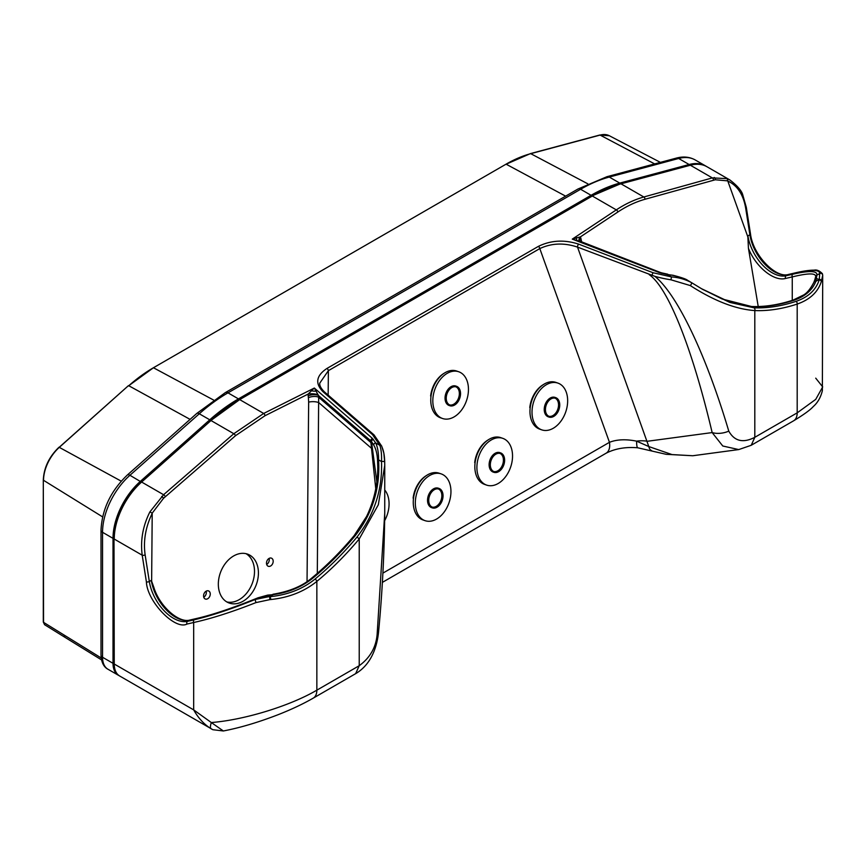 <?xml version="1.0" encoding="UTF-8"?>
<svg xmlns="http://www.w3.org/2000/svg" width="866" height="866" viewBox="0 0 866 866"><rect width="100%" height="100%" fill="white"/><g stroke="black" fill="none" stroke-linecap="round" stroke-linejoin="round"><path stroke-width="1.3" d="M474.947 464.133L475.088 462.736M488.034 439.982A23.512 15.978 109.1 0 0 474.709 462.606M530.046 409.12L530.187 407.745M543.155 384.731A23.512 15.978 109.1 0 0 529.797 407.615M413.363 499.693L413.504 498.296M426.451 475.542A23.512 15.978 109.1 0 0 413.125 498.166M430.867 397.537L431.019 396.141M443.955 373.387A23.512 15.978 109.1 0 0 430.629 396.011M538.36 246.388C550.83 240.25 564.275 239.492 578.672 244.136A2.089 0.942 111 0 0 577.535 247.113C564.112 242.599 551.534 243.097 539.799 248.596A2.089 1.202 60 0 0 538.36 246.388L326.926 368.461A2.089 1.202 60 0 1 328.376 370.67L539.799 248.596L609.458 442.32A17.417 10.056 60 0 1 606.092 453.221L606.092 453.221C615.033 448.599 625.577 446.78 637.744 447.787L666.214 454.325L692.768 455.743L672.005 454.574L648.807 446.564L577.535 247.113L654.869 276.33C677.147 294.429 705.866 354.064 728.782 431.127C734.476 441.259 743.158 443.316 754.827 437.298L751.244 445.265L793.581 420.822A17.417 10.056 -120 0 0 797.196 412.844L815.729 399.378L822.7 386.907L815.729 378.161M210.535 420.768L239.687 399.605A156.768 90.508 120 0 0 210.99 420.53L233.82 433.714L263.686 413.461L239.687 399.605L591.695 196.376M149.894 511.903L163.587 494.724L141.623 482.037L210.99 420.53L141.623 482.037A52.252 30.169 120 0 0 114.247 539.063L142.208 555.203C140.292 540.373 142.858 525.933 149.894 511.903L152.21 513.148L163.49 498.34L235.541 435.674L265.028 415.702L308.09 394.095L314.347 388.044L318.428 395.47A6.971 2.934 -7.4 0 0 308.166 395.924L308.393 397.721A6.971 2.934 172.6 0 1 318.666 397.267L317.302 573.357M376.84 481.832L371.503 441.649A80.127 46.255 180 0 1 373.701 445.027A2.089 1.624 -29.9 0 1 375.682 442.937C377.673 447.202 378.626 452.842 378.561 459.857L381.505 461.556C382.512 489.582 374.361 514.74 357.052 536.996A227.368 131.264 -60 0 1 315.062 579.051C302.797 588.977 287.945 594.834 270.495 596.62L269.597 596.717L269.943 599.608L255.957 602.595C232.142 611.981 211.38 618.616 193.681 622.502A2.089 1.678 -103 0 1 194.309 619.764L187.608 621.312A2.089 1.678 77 0 0 186.98 624.05L193.681 622.502L193.681 709.893L114.247 664.027L113.987 538.706C115.07 517.305 124.141 498.394 141.212 481.983L129.932 475.282A52.252 30.169 120 0 0 102.545 532.309A5.228 3.02 180 0 1 101.008 530.176C102.047 509.197 110.859 490.784 127.421 474.947L196.788 413.439L225.366 392.59L577.99 189.005L606.99 176.686L676.357 158.099C683.274 156.226 689.563 156.843 695.225 159.961A52.252 30.169 120 0 0 678.663 158.478L689.13 164.518A52.252 30.169 -60 0 1 705.693 166.001L695.225 159.961M384.742 465.572L384.742 513.094L377.154 634.15C376.093 647.259 370.107 657.781 359.206 665.716L316.848 690.17C290.034 705.931 244.266 719.971 211.315 722.536L193.681 709.893C198.249 718.022 204.019 724.29 211.001 728.696C210.157 727.895 210.254 725.838 211.315 722.536L223.363 730.969L212.895 729.713L119.649 675.989A26.132 15.09 120 0 1 114.247 664.027L113.987 538.706M223.363 730.969C239.839 727.83 257.96 722.461 277.715 714.851C290.954 709.676 302.797 704.112 313.243 698.137L313.243 698.137A17.417 10.056 -120 0 0 316.848 690.17L316.848 581.389C304.215 591.575 288.887 597.616 270.874 599.521A87.087 50.282 -0 0 1 269.943 599.608M326.926 368.461C316.177 375.66 314.878 383.411 323.018 391.735A2.089 1.418 -49.1 0 1 324.393 391.865L374.036 434.905L381.722 446.163L383.855 453.135L384.688 462A2.089 0.628 -1.6 0 1 384.688 462.022A2.089 0.628 -1.6 0 0 383.606 461.481A2.089 0.628 -1.6 0 0 381.505 461.556C381.776 454.866 381.224 449.465 379.828 445.33A2.089 1.645 -24.6 0 1 381.841 446.726C383.627 450.558 384.569 455.657 384.688 462.022L384.742 465.486L378.334 504.726L359.228 538.955L359.228 665.705M377.154 634.15A17.417 7.318 5.1 0 0 378.604 631.574L378.604 631.574C382.274 593.048 384.32 553.547 384.742 513.094M324.393 391.865L324.393 391.865C320.961 388.444 319.424 385.532 319.781 383.108L328.376 370.67L328.16 395.134M323.018 391.735L372.542 434.667L374.307 435.425M354.172 535.621L355.082 535.859C372.51 513.441 380.336 488.11 378.561 459.857A2.089 0.671 176.5 0 0 377.565 460.452L377.771 467.196C377.793 484.354 374.069 500.743 366.621 516.385L354.172 535.621C340.858 551.534 326.818 565.595 312.063 577.795A2.089 0.92 50.4 0 1 313.091 577.914A227.368 131.264 120 0 0 355.082 535.859M267.702 595.104L267.8 595.321A17.417 10.056 60 0 1 270.127 596.403L273.212 594.639L258.014 597.8L267.702 595.104L273.212 594.639C288.703 592.485 301.996 586.91 313.091 577.914M270.874 599.521L270.127 596.403L255.102 599.499L257.96 597.843C234.058 607.607 213.501 614.535 196.279 618.627A2.089 1.678 -103 0 1 197.058 618.443M255.957 602.595L255.102 599.499C231.503 609.004 211.25 615.758 194.309 619.764M196.279 618.627L189.578 620.175A2.089 1.678 -103 0 1 189.957 620.024L196.658 618.476C212.657 614.795 233.106 607.9 258.014 597.8L258.079 597.8M373.701 445.027C375.909 448.685 377.197 453.827 377.565 460.452M372.272 447.884L371.308 448.155L318.84 402.668A6.971 2.273 -179.5 0 0 308.653 402.149L307.04 581.573M371.503 443.24A8.714 5.023 0 0 0 370.724 442.396L318.666 397.267L318.428 395.47L370.724 440.805L375.757 488.695M318.223 394.885A6.971 2.089 2.5 0 0 308.09 394.095L308.166 395.924M316.306 391.053A6.971 3.865 8.6 0 1 311.175 390.653M190.358 619.991A2.089 1.678 -103 0 0 189.957 620.024C179.251 623.477 159.615 606.665 153.802 587.235L151.637 581.205L152.21 513.148M234.491 555.485A26.132 18.9 111.7 0 0 218.568 580.317A26.132 18.9 111.7 0 0 228.721 602.866A26.132 18.9 111.7 0 0 255.946 585.568A26.132 18.9 111.7 0 0 248.022 554.305A26.132 18.9 111.7 0 0 234.491 555.485M206.26 591.11A4.352 3.15 111.7 0 0 203.607 595.245A4.352 3.15 111.7 0 0 205.296 599.012A4.352 3.15 111.7 0 0 209.843 596.122A4.352 3.15 111.7 0 0 208.522 590.915A4.352 3.15 111.7 0 0 206.26 591.11M269.196 558.353A4.352 3.15 111.7 0 0 266.533 562.499A4.352 3.15 111.7 0 0 268.233 566.256A4.352 3.15 111.7 0 0 272.768 563.376A4.352 3.15 111.7 0 0 271.448 558.159A4.352 3.15 111.7 0 0 269.196 558.353M152.243 513.267C145.564 527.091 143.182 540.947 145.131 554.857A2.089 0.942 171.1 0 1 142.208 555.203L146.397 581.844C147.036 601.383 175.04 630.513 186.98 624.05M151.29 580.35A34.835 20.113 -120 0 0 189.578 620.175L187.608 621.312A34.835 20.113 60 0 1 149.32 581.487L151.29 580.35L151.637 581.205M203.759 597.194A4.352 3.15 111.7 0 0 206.151 591.175M226.827 601.935A26.132 18.9 111.7 0 0 252.028 584.009A26.132 18.9 111.7 0 0 246.009 553.677M266.685 564.448A4.352 3.15 111.7 0 0 269.077 558.418M359.206 665.716L355.634 673.672M758.226 306.532L748.441 248.326L747.867 236.97L727.743 180.875L715.284 179.771L644.986 199.277A2.089 1.494 -105.6 0 0 643.828 196.993C634.54 199.591 625.371 203.878 616.311 209.875L592.312 196.019A156.768 90.508 -60 0 1 620.998 183.819L643.828 196.993L712.328 177.909L690.364 165.233L620.998 183.819A0.866 0.617 75 0 0 620.608 183.754L591.868 195.976L239.243 399.562M689.682 165.417A0.866 0.617 75 0 1 690.364 165.233A52.252 30.169 -60 0 1 706.927 166.716L729.876 179.955L727.18 178.613L712.328 177.909A2.089 1.494 74.4 0 1 713.487 180.193M754.827 437.298L797.196 412.844L797.196 304.074A2.089 1.429 -108.2 0 0 796.027 301.368C808.216 297.168 815.956 289.991 819.236 279.815L819.398 279.285A2.089 1.678 -163.5 0 1 821.455 281.201L822.7 275.258L822.364 390.696C820.741 397.364 817.721 402.647 813.304 406.533C810.251 409.954 803.67 414.717 793.581 420.822M691.469 282.597A2.089 0.682 122.5 0 1 691.501 282.608L691.469 282.597C685.244 279.307 678.587 277.412 671.496 276.925L670.966 279.805L690.299 285.574C714.136 300.903 735.645 309.238 754.806 310.569C768.218 311.1 782.344 308.935 797.196 304.074C809.786 299.668 817.818 292.232 821.293 281.731A87.087 50.282 180 0 0 821.455 281.201M728.782 431.127A17.417 10.998 166.7 0 1 712.155 432.578L722.764 446.001L738.741 449.573L751.168 445.308M382.869 573.14L609.458 442.32C616.787 439.408 625.826 439.019 636.575 441.14A27.874 15.642 160.2 0 1 647.335 441.27L712.155 432.578C692.259 348.164 668.13 287.631 649.219 274.674M578.672 244.136L653.029 272.725L651.979 275.117M691.523 282.63L702.575 289.352L691.501 282.608A2.089 0.682 122.5 0 1 691.436 283.81A2.089 0.682 122.5 0 1 690.299 285.574M702.575 289.352L729.767 302.407L754.026 307.809A2.089 1.635 92.3 0 1 754.806 310.569L754.806 437.308M687.766 280.422L687.647 280.357C686.327 279.144 681.434 277.445 672.958 275.258L667.361 274.544C674.766 275.291 681.823 277.412 688.524 280.898M752.056 306.672L728.198 301.39L701.298 288.605L722.168 299.008L751.45 306.488A2.089 1.635 92.3 0 1 752.056 306.672A227.368 131.264 -60 0 0 794.057 300.231C805.077 296.453 812.34 290.164 815.859 281.342L816.898 275.139A2.089 2.057 -167.3 0 0 815.707 276.568L815.729 276.384M794.057 300.231A2.089 1.429 71.8 0 0 793.094 300.091L803.41 295.079C806.928 293.206 810.424 288.941 813.888 282.294L813.888 282.294A2.089 1.689 21.7 0 1 815.859 281.342L818.857 279.599A17.417 10.056 60 0 0 816.541 278.516A2.089 1.808 18.1 0 0 814.83 279.696L815.707 276.568M821.293 281.731A2.089 1.678 17.5 0 0 819.236 279.815L819.756 273.494C819.572 269.488 811.269 269.337 794.869 273.039L788.157 274.587A2.089 1.678 -103 0 1 788.937 274.403M822.7 275.388A2.089 2.068 -177.4 0 0 819.756 273.494L816.898 275.139C817.515 270.755 809.515 270.43 792.899 274.176A2.089 1.678 77 0 0 792.26 276.914L792.26 300.361M815.664 276.979C816.378 272.952 808.584 272.931 792.26 276.914L785.559 278.462C773.955 281.721 755.758 266.945 748.441 248.326M795.648 272.855A2.089 1.678 77 0 0 794.869 273.039M579.354 241.311A6.971 4.059 157.9 0 1 579.127 240.878A6.971 4.059 157.9 0 1 580.437 236.862L572.285 239.124L578.661 241.04M581.757 242.231L581.259 240.185A6.971 3.269 -11.5 0 0 579.906 241.527M579.192 241.029A6.971 3.269 168.5 0 1 580.913 238.453L581.259 240.185M579.127 240.878A6.971 4.059 157.9 0 1 579.127 240.867L660.303 272.433A2.089 0.942 111 0 0 659.556 272.682L572.285 239.124L616.311 209.875A2.089 1.288 56.4 0 1 617.859 212.008L580.437 236.862L580.913 238.453M577.102 240.488A6.971 2.122 103.1 0 1 576.41 237.522M644.986 199.277C635.828 201.843 626.789 206.076 617.859 212.008M727.18 178.613L727.743 180.875M792.899 274.176L786.187 275.724L788.157 274.587A34.835 20.113 60 0 1 749.88 234.762L747.91 235.898L747.867 236.97M637.744 447.787A17.417 2.284 95.4 0 1 636.575 441.14L648.807 446.564A17.417 6.885 107.7 0 0 651.557 450.536M555.128 398.187A9.58 6.506 -70.9 0 1 558.451 406.425A9.58 6.506 -70.9 0 1 552.973 415.539A9.58 6.506 -70.9 0 1 548.86 416.265M550.928 398.955A9.58 6.506 109.1 0 0 545.493 408.341A9.58 6.506 109.1 0 0 549.206 416.394A9.58 6.506 109.1 0 0 553.666 415.777A9.58 6.506 109.1 0 0 559.176 406.403A9.58 6.506 109.1 0 0 555.474 398.295A9.58 6.506 109.1 0 0 550.928 398.955M548.633 416.914A10.273 6.982 -70.9 0 1 548.275 416.817A10.273 6.982 -70.9 0 1 544.303 408.167A10.273 6.982 -70.9 0 1 550.137 398.1A10.273 6.982 -70.9 0 1 550.224 398.046A10.273 6.982 -70.9 0 1 555.009 397.397A10.273 6.982 -70.9 0 1 555.355 397.526M550.83 398.338A10.273 6.982 109.1 0 0 544.995 408.406A10.273 6.982 109.1 0 0 548.979 417.055A10.273 6.982 109.1 0 0 558.938 409.629A10.273 6.982 109.1 0 0 555.701 397.635A10.273 6.982 109.1 0 0 550.917 398.295A10.273 6.982 109.1 0 0 550.83 398.338M546.208 384.807A24.735 16.8 109.1 0 0 532.168 409.044A24.735 16.8 109.1 0 0 541.737 429.85A24.735 16.8 109.1 0 0 565.715 411.978A24.735 16.8 109.1 0 0 557.931 383.108A24.735 16.8 109.1 0 0 546.208 384.807M557.931 383.108L555.875 382.393A24.735 16.8 109.1 0 0 544.151 384.103A24.735 16.8 109.1 0 0 530.122 408.33A24.735 16.8 109.1 0 0 539.691 429.135L541.737 429.85M500.007 453.438A9.58 6.506 -70.9 0 1 503.33 461.675A9.58 6.506 -70.9 0 1 497.853 470.79A9.58 6.506 -70.9 0 1 493.739 471.515M495.893 454.163A9.58 6.506 109.1 0 0 490.383 463.537A9.58 6.506 109.1 0 0 494.085 471.645A9.58 6.506 109.1 0 0 498.545 471.028A9.58 6.506 109.1 0 0 504.055 461.654A9.58 6.506 109.1 0 0 500.353 453.546A9.58 6.506 109.1 0 0 495.893 454.163M493.512 472.176A10.273 6.982 -70.9 0 1 493.155 472.067A10.273 6.982 -70.9 0 1 489.193 463.364A10.273 6.982 -70.9 0 1 495.092 453.308A10.273 6.982 -70.9 0 1 499.888 452.647A10.273 6.982 -70.9 0 1 500.234 452.777M495.796 453.546A10.273 6.982 109.1 0 0 489.885 463.602A10.273 6.982 109.1 0 0 493.858 472.306A10.273 6.982 109.1 0 0 503.817 464.88A10.273 6.982 109.1 0 0 500.58 452.886A10.273 6.982 109.1 0 0 495.796 453.546M491.282 439.95A24.735 16.8 109.1 0 0 477.069 464.165A24.735 16.8 109.1 0 0 486.616 485.101A24.735 16.8 109.1 0 0 510.594 467.229A24.735 16.8 109.1 0 0 502.81 438.358A24.735 16.8 109.1 0 0 491.282 439.95M502.81 438.358L500.754 437.644A24.735 16.8 109.1 0 0 489.236 439.235A24.735 16.8 109.1 0 0 475.012 463.451A24.735 16.8 109.1 0 0 484.57 484.386L486.616 485.101M438.423 488.987A9.58 6.506 -70.9 0 1 441.747 497.225A9.58 6.506 -70.9 0 1 436.269 506.35A9.58 6.506 -70.9 0 1 432.156 507.065M434.31 489.712A9.58 6.506 109.1 0 0 428.8 499.087A9.58 6.506 109.1 0 0 432.502 507.205A9.58 6.506 109.1 0 0 436.962 506.588A9.58 6.506 109.1 0 0 442.472 497.203A9.58 6.506 109.1 0 0 438.77 489.095A9.58 6.506 109.1 0 0 434.31 489.712M431.928 507.725A10.273 6.982 -70.9 0 1 431.571 507.617A10.273 6.982 -70.9 0 1 427.609 498.924A10.273 6.982 -70.9 0 1 433.52 488.857A10.273 6.982 -70.9 0 1 438.304 488.197A10.273 6.982 -70.9 0 1 438.651 488.337M434.212 489.095A10.273 6.982 109.1 0 0 428.302 499.162A10.273 6.982 109.1 0 0 432.275 507.866A10.273 6.982 109.1 0 0 442.234 500.44A10.273 6.982 109.1 0 0 438.997 488.435A10.273 6.982 109.1 0 0 434.212 489.095M429.698 475.499A24.735 16.8 109.1 0 0 415.485 499.714A24.735 16.8 109.1 0 0 425.033 520.65A24.735 16.8 109.1 0 0 449.01 502.778A24.735 16.8 109.1 0 0 441.227 473.908A24.735 16.8 109.1 0 0 429.698 475.499M441.227 473.908L439.17 473.204A24.735 16.8 109.1 0 0 427.652 474.785A24.735 16.8 109.1 0 0 413.428 499A24.735 16.8 109.1 0 0 422.987 519.946L425.033 520.65M384.699 520.563A24.735 16.8 109.1 0 0 384.742 490.015M455.927 386.842A9.58 6.506 -70.9 0 1 459.261 395.08A9.58 6.506 -70.9 0 1 453.773 404.195A9.58 6.506 -70.9 0 1 449.66 404.92M451.814 387.567A9.58 6.506 109.1 0 0 446.304 396.942A9.58 6.506 109.1 0 0 450.006 405.05A9.58 6.506 109.1 0 0 454.466 404.433A9.58 6.506 109.1 0 0 459.976 395.058A9.58 6.506 109.1 0 0 456.274 386.95A9.58 6.506 109.1 0 0 451.814 387.567M449.432 405.58A10.273 6.982 -70.9 0 1 449.086 405.472A10.273 6.982 -70.9 0 1 445.113 396.769A10.273 6.982 -70.9 0 1 451.024 386.712A10.273 6.982 -70.9 0 1 455.808 386.052A10.273 6.982 -70.9 0 1 456.155 386.182M451.716 386.95A10.273 6.982 109.1 0 0 445.806 397.007A10.273 6.982 109.1 0 0 449.779 405.71A10.273 6.982 109.1 0 0 459.738 398.284A10.273 6.982 109.1 0 0 456.501 386.29A10.273 6.982 109.1 0 0 451.716 386.95M447.213 373.354A24.735 16.8 109.1 0 0 432.989 397.57A24.735 16.8 109.1 0 0 442.548 418.505A24.735 16.8 109.1 0 0 466.514 400.633A24.735 16.8 109.1 0 0 458.731 371.763A24.735 16.8 109.1 0 0 447.213 373.354M458.731 371.763L456.685 371.049A24.735 16.8 109.1 0 0 445.156 372.64A24.735 16.8 109.1 0 0 430.932 396.855A24.735 16.8 109.1 0 0 440.491 417.791L442.548 418.505M101.181 657.954L43.538 622.34L43.3 479.97L43.3 621.994L44.577 624.7L43.538 621.647M653.029 272.725L671.496 276.925L667.361 274.544L659.556 272.682M372.542 434.667L379.828 445.33L375.682 442.937L372.467 438.434L314.347 388.044L263.686 413.461A2.089 1.115 63.4 0 1 265.028 415.702M235.541 435.674A2.089 0.834 -131 0 0 233.82 433.714L163.587 494.724A2.089 0.834 49 0 1 165.309 496.683M315.062 579.051A2.089 0.92 -129.6 0 1 316.848 581.389C331.7 569.103 345.826 554.965 359.228 538.955L357.052 536.996M373.43 439.473A2.089 1.57 143.9 0 0 371.503 441.649A8.714 5.023 180 0 0 370.724 440.805A2.089 1.418 -49.1 0 1 372.467 438.434M308.393 397.721L308.653 402.149M161.693 496.445A2.089 0.769 46.4 0 1 163.49 498.34M145.131 554.857L149.32 581.487A2.089 0.942 171.1 0 1 146.397 581.844M114.247 663.313L113.987 663.67C114.031 669.548 115.925 673.651 119.649 675.989M670.966 279.805A87.087 50.282 180 0 1 654.869 276.33M754.026 307.809A227.368 131.264 120 0 0 796.027 301.368M661.353 273.234A2.089 0.66 -76.4 0 1 661.851 272.909L660.303 272.433M714.201 177.465A2.089 1.526 78.6 0 1 715.284 179.771M745.68 208.132A2.089 0.942 -8.9 0 0 746.297 207.31L750.497 233.939A2.089 0.942 -8.9 0 1 749.88 234.762L745.68 208.132C743.299 194.471 737.323 185.432 727.743 181.005M747.91 235.898A34.835 20.113 -120 0 0 786.187 275.724A2.089 1.678 77 0 0 785.559 278.462M620.305 184.003A0.866 0.617 75 0 1 620.608 183.754L689.975 165.168C696.426 163.468 702.077 163.977 706.927 166.716M121.229 481.16L59.018 447.213C49.167 456.674 43.928 467.597 43.3 479.97L43.538 479.623M58.975 447.505L128.385 385.695L59.408 447.257A30.288 17.493 -60 0 0 43.538 480.305L102.61 516.883M44.577 624.7L65.253 637.506A5.228 3.118 -58.2 0 1 64.181 635.124M119.053 675.61L118.426 675.274A26.132 15.09 -60 0 1 113.013 663.313L102.545 657.272A26.132 15.09 120 0 0 107.947 669.234C103.693 666.961 101.376 662.263 101.008 655.14L101.008 530.176M127.421 474.947A5.228 2.133 -131.6 0 1 129.932 475.282L199.288 413.775L209.767 419.815L140.4 481.334A52.252 30.169 120 0 0 113.013 538.349L102.545 532.309L102.545 657.272A5.228 3.02 180 0 1 101.008 655.14M113.987 538.457L113.013 538.349L113.013 663.313L113.987 663.421M213.642 400.081L153.444 367.747L128.341 385.998M152.849 368.093L506.069 164.161L153.444 367.747A134.804 77.832 -60 0 0 128.774 385.738L190.087 419.371M225.366 392.59A5.228 3.02 -120 0 1 227.985 392.85L580.61 189.264L591.077 195.305L238.453 398.89L227.985 392.85A156.768 90.508 -60 0 0 199.288 413.775A5.228 2.133 -131.6 0 0 196.788 413.439M587.83 183.83L530.739 153.672A0.866 0.617 -105 0 0 530.382 153.618L505.473 164.508M530.089 153.845A0.866 0.617 -105 0 1 530.382 153.618L599.748 135.031A0.866 0.617 -105 0 1 600.106 135.085L530.739 153.672A134.804 77.832 -60 0 0 506.069 164.161L565.628 196.149M689.596 165.276A0.866 0.617 -105 0 0 689.13 164.518L619.764 183.105L609.296 177.065A156.768 90.508 -60 0 0 580.61 189.264A5.228 3.02 -120 0 0 577.99 189.005M654.664 163.912L600.106 135.085A30.288 17.493 -60 0 1 609.328 135.735L599.748 135.031A0.866 0.617 -105 0 0 599.456 135.258M606.99 176.686A5.228 3.691 -105 0 1 609.296 177.065L678.663 158.478A5.228 3.691 -105 0 0 676.357 158.099M620.229 183.863A0.866 0.617 -105 0 0 619.764 183.105A156.768 90.508 120 0 0 591.077 195.305L591.651 196.106M239.027 399.691L238.453 398.89A156.768 90.508 120 0 0 209.767 419.815L210.46 420.573M384.688 462L384.742 465.486M272.942 594.26C289.558 591.51 302.602 586.022 312.063 577.795M212.895 729.713L211.239 728.858M313.243 698.137L355.623 673.672M355.655 673.661C372.023 663.984 377.23 645.571 378.604 631.574M382.328 582.407L606.092 453.221M687.647 280.357L690.57 282.045M793.094 300.091C778.447 304.886 764.57 307.019 751.45 306.488M813.888 282.294L814.83 279.696M750.497 233.939C752.987 255.329 776.131 278.7 788.536 274.435L795.248 272.887C803.183 271.036 809.493 270.127 814.159 270.16C816.703 269.521 819.452 270.701 822.408 273.688L822.7 275.258M667.751 274.197L661.851 272.909M729.876 179.955C737.594 185.93 741.935 191.04 742.876 195.283L746.297 207.31M738.741 449.573L692.768 455.743M555.701 397.635L555.009 397.397M548.979 417.055L548.275 416.817M500.58 452.886L499.888 452.647M493.858 472.306L493.155 472.067M438.997 488.435L438.304 488.197M432.275 507.866L431.571 507.617M456.501 386.29L455.808 386.052M449.779 405.71L449.086 405.472M65.253 637.506L101.517 659.892M118.426 675.274L107.947 669.234M609.328 135.735L660.401 162.375M706.31 166.369L705.693 166.001"/></g></svg>
